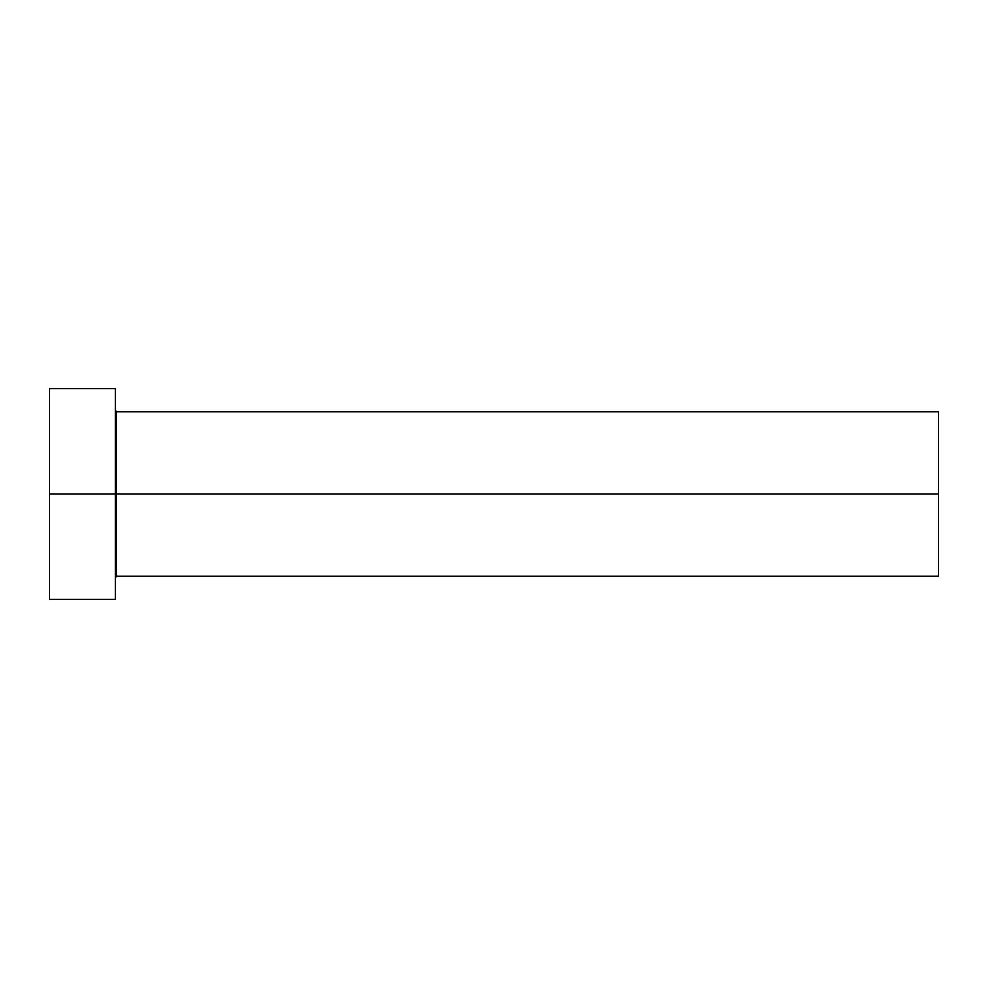 <?xml version="1.0" encoding="UTF-8"?>
<svg xmlns="http://www.w3.org/2000/svg" width="988" height="988" viewBox="0 0 988 988"><rect width="100%" height="100%" fill="white"/><g stroke="black" fill="none" stroke-linecap="round" stroke-linejoin="round"><path stroke-width="1.48" d="M115.263 410.353L116.584 411.663L116.584 494L938.6 494L938.6 576.337L938.6 494L116.584 494L116.584 411.663L116.584 494L49.4 494L49.4 599.383L115.263 599.383L115.263 388.617L115.263 599.383M49.4 599.383L49.4 388.617L49.4 494L116.584 494L116.584 576.337L938.6 576.337M938.6 494L938.6 411.663L938.6 494M116.584 494L116.584 576.337L116.584 494M49.4 388.617L115.263 388.617M116.584 411.663L938.6 411.663M116.584 576.337L115.263 577.647"/></g></svg>
